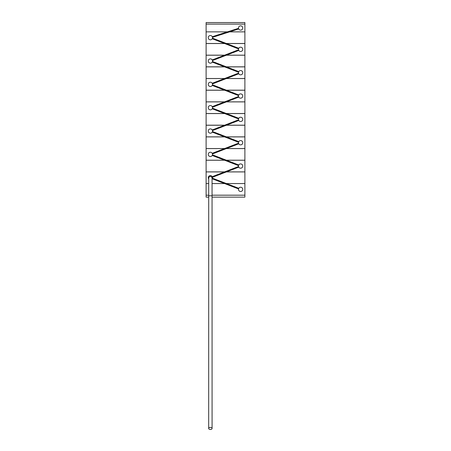 <?xml version="1.0" encoding="UTF-8"?>
<svg xmlns="http://www.w3.org/2000/svg" width="451" height="451" viewBox="0 0 451 451"><rect width="100%" height="100%" fill="white"/><g stroke="black" fill="none" stroke-linecap="round" stroke-linejoin="round"><path stroke-width="0.68" d="M208.672 197.132L206.113 197.132L206.113 183.557L208.672 183.551L206.113 183.557L208.672 183.557L206.113 183.551L206.113 171.916L225.449 171.916M212.083 197.132L244.887 197.132L244.887 195.193L212.083 195.193L244.887 195.187L244.887 183.557L226.413 183.557L244.887 183.551L226.402 183.551L244.887 183.557L244.887 171.916L244.887 195.187L212.083 195.187M208.672 195.187L206.113 195.193L206.113 171.916L224.547 171.916L212.229 176.674L238.54 166.52L224.643 171.882L206.113 171.882L225.551 171.882M226.357 171.916L244.887 171.916L226.357 171.916L212.46 177.282L238.771 167.124L226.453 171.882L244.887 171.882L226.453 171.882M212.083 179.013A2.131 2.131 0 0 0 212.286 178.686L238.54 188.918L224.598 183.557L212.083 183.557L225.494 183.551M212.286 155.347L212.432 154.964A2.131 2.131 0 0 0 212.432 153.819L212.286 153.436A2.131 2.131 0 0 0 208.244 154.394A2.131 2.131 0 0 0 212.286 155.347L238.54 165.607L224.643 160.246L206.113 160.246L225.551 160.246M226.453 160.246L244.887 160.246L244.887 171.882L244.887 160.246L226.453 160.246L238.771 164.998L212.46 154.845L226.357 160.206L244.887 160.206L226.357 160.206M206.113 160.246L206.113 171.882L206.113 160.246M238.568 143.294L238.714 143.677A2.131 2.131 0 0 0 242.756 142.719A2.131 2.131 0 0 0 238.714 141.766L238.568 142.15A2.131 2.131 0 0 0 238.568 143.294L212.229 153.329L224.547 148.576L206.113 148.576L206.113 160.206L225.449 160.206M212.229 155.454L224.547 160.206L206.113 160.206L206.113 148.576L225.449 148.576M226.357 148.576L244.887 148.576L244.887 160.206L244.887 148.576L226.357 148.576L212.46 153.938L238.771 143.784L226.453 148.537L244.887 148.537L226.453 148.537M212.286 132.002L212.432 131.624A2.131 2.131 0 0 0 212.432 130.474L212.286 130.091A2.131 2.131 0 0 0 208.244 131.049A2.131 2.131 0 0 0 212.286 132.002L238.54 142.268L224.643 136.901L206.113 136.901L206.113 148.537L225.551 148.537M238.54 143.176L224.643 148.537L206.113 148.537L206.113 136.901L225.551 136.901M226.453 136.901L244.887 136.901L244.887 148.537L244.887 136.901L226.453 136.901L238.771 141.659L212.46 131.506L226.357 136.867L244.887 136.867L226.357 136.867M238.568 119.949L238.714 120.332A2.131 2.131 0 0 0 242.756 119.38A2.131 2.131 0 0 0 238.714 118.421L238.568 118.805A2.131 2.131 0 0 0 238.568 119.949L212.229 129.984L224.547 125.231L206.113 125.231L206.113 136.867L225.449 136.867M212.229 132.109L224.547 136.867L206.113 136.867L206.113 125.231L225.449 125.231M226.357 125.231L244.887 125.231L244.887 136.867L244.887 125.231L226.357 125.231L212.46 130.593L238.714 120.332M212.286 108.663L212.432 108.279A2.131 2.131 0 0 0 212.432 107.135L212.286 106.752A2.131 2.131 0 0 0 208.244 107.704A2.131 2.131 0 0 0 212.286 108.663L238.54 118.923L224.643 113.562L206.113 113.562L206.113 125.192L225.551 125.192M226.453 125.192L244.887 125.192L226.453 125.192L238.771 120.44M238.54 119.831L224.643 125.192L206.113 125.192L206.113 113.562L225.551 113.562M226.453 113.562L244.887 113.562L244.887 125.192L244.887 113.562L226.453 113.562L238.771 118.314L212.46 108.161L226.357 113.522L244.887 113.522L226.357 113.522M238.568 96.61L238.714 96.988A2.131 2.131 0 0 0 242.756 96.035A2.131 2.131 0 0 0 238.714 95.076L238.568 95.46A2.131 2.131 0 0 0 238.568 96.61L212.229 106.645L224.547 101.892L206.113 101.892L206.113 113.522L225.449 113.522M212.229 108.77L224.547 113.522L206.113 113.522L206.113 101.892L225.449 101.892M226.357 101.892L244.887 101.892L244.887 113.522L244.887 101.892L226.357 101.892L212.46 107.253L238.771 97.095L226.453 101.853L244.887 101.853L226.453 101.853M225.449 78.547L206.113 78.547L224.547 78.547L212.286 83.407A2.131 2.131 0 0 0 208.244 84.365A2.131 2.131 0 0 0 212.286 85.318L238.54 95.578L224.643 90.217L206.113 90.217L206.113 101.853L225.551 101.853M238.54 96.491L224.643 101.853L206.113 101.853L206.113 90.217L225.551 90.217M226.453 90.217L244.887 90.217L244.887 101.853L244.887 90.217L226.453 90.217L238.771 94.969L212.46 84.816L226.357 90.177L244.887 90.177L226.357 90.177M212.229 85.425L224.547 90.177L206.113 90.177L206.113 78.547L206.113 90.177L225.449 90.177M226.357 78.547L244.887 78.547L244.887 90.177L244.887 78.547L226.357 78.547L212.46 83.909L238.771 73.755L226.453 78.508L244.887 78.508L226.453 78.508M212.286 61.973L212.432 61.595A2.131 2.131 0 0 0 212.432 60.445L212.286 60.062A2.131 2.131 0 0 0 208.244 61.02A2.131 2.131 0 0 0 212.286 61.973L238.54 72.239L224.643 66.878L206.113 66.878L206.113 78.508L225.551 78.508M238.568 73.265L238.714 73.648A2.131 2.131 0 0 0 242.756 72.69A2.131 2.131 0 0 0 238.714 71.737L238.568 72.121A2.131 2.131 0 0 0 238.568 73.265L224.643 78.508L206.113 78.508L206.113 66.878L225.551 66.878M226.453 66.878L244.887 66.878L244.887 78.508L244.887 66.878L226.453 66.878L238.771 71.63L212.46 61.477L226.357 66.838L244.887 66.838L226.357 66.838M238.568 49.92L238.714 50.303A2.131 2.131 0 0 0 242.756 49.351A2.131 2.131 0 0 0 238.714 48.392L238.568 48.776A2.131 2.131 0 0 0 238.568 49.92L212.229 59.955L224.547 55.202L206.113 55.202L206.113 66.838L225.449 66.838M212.229 62.08L224.547 66.838L206.113 66.838L206.113 55.202L225.449 55.202M226.357 55.202L244.887 55.202L244.887 66.838L244.887 55.202L226.357 55.202L212.46 60.564L238.714 50.303M212.286 38.634L212.432 38.25A2.131 2.131 0 0 0 212.46 37.224L212.336 36.835A2.131 2.131 0 0 0 208.244 37.675A2.131 2.131 0 0 0 212.286 38.634L238.54 48.894L224.643 43.533L206.113 43.533L206.113 55.163L225.551 55.163M226.453 55.163L244.887 55.163L226.453 55.163L238.771 50.411M238.54 49.802L224.643 55.163L206.113 55.163L206.113 43.533L225.551 43.533M226.453 43.533L244.887 43.533L244.887 55.163L244.887 43.533L226.453 43.533L238.771 48.285L212.46 38.132L226.357 43.493L244.887 43.493L226.357 43.493M238.54 28.436L238.664 28.825A2.131 2.131 0 0 0 242.756 27.985A2.131 2.131 0 0 0 240.62 25.848A2.131 2.131 0 0 0 238.54 28.436L227.456 31.858L206.113 31.863L206.113 24.106L244.887 24.1L244.887 22.55L206.113 22.55L206.113 24.1L244.887 24.106L206.113 24.106L206.113 43.493L225.449 43.493M238.517 28.317L212.286 36.723L227.456 31.863L206.113 31.858L228.522 31.863L206.113 31.858L206.113 43.493L224.547 43.493L212.229 38.741M229.593 31.863L244.887 31.863L244.887 43.493L244.887 31.863L229.593 31.863L244.887 31.858L229.593 31.858L238.714 28.937L212.483 37.343L229.593 31.863M244.887 24.106L244.887 31.858L244.887 24.106M212.083 428.45L212.055 177.733C210.938 175.941 209.816 175.941 208.7 177.733L208.672 428.45A1.708 1.037 0 0 1 210.38 427.413A1.708 1.037 0 0 1 212.083 428.45A1.708 1.037 0 0 1 210.38 429.487A1.708 1.037 0 0 1 208.672 428.45M242.756 189.369A2.131 2.131 0 0 1 240.62 191.506A2.131 2.131 0 0 1 238.568 188.8L238.714 188.417A2.131 2.131 0 0 1 242.756 189.369M238.714 188.417L212.46 178.19L238.771 188.309M212.286 85.318L212.432 84.935A2.131 2.131 0 0 0 212.432 83.79L212.46 83.909M238.568 166.639A2.131 2.131 0 0 1 238.568 165.489L238.714 165.105A2.131 2.131 0 0 1 242.756 166.064A2.131 2.131 0 0 1 238.714 167.017L238.54 166.52M208.672 179.013A2.131 2.131 0 0 1 209.884 175.659A2.131 2.131 0 0 1 212.286 176.781L212.432 177.164A2.131 2.131 0 0 1 212.432 178.308L212.286 178.686M212.432 83.79L212.286 83.407M224.587 183.551L212.229 178.793M212.083 195.796L208.672 195.796M238.54 73.147L212.229 83.3"/></g></svg>
